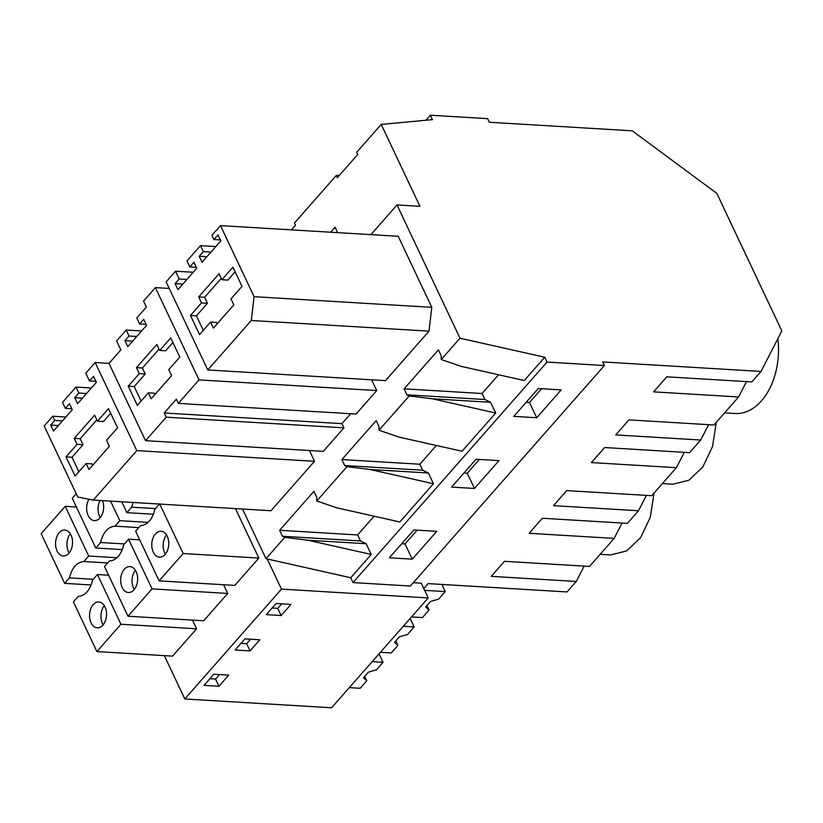 <?xml version="1.0" encoding="UTF-8"?>
<svg xmlns="http://www.w3.org/2000/svg" width="823" height="823" viewBox="0 0 823 823"><rect width="100%" height="100%" fill="white"/><g stroke="black" fill="none" stroke-linecap="round" stroke-linejoin="round"><path stroke-width="1.23" d="M339.498 175.237L336.237 175.536L337.276 177.758L357.696 154.549L356.647 152.337L381.224 124.407L432.435 119.633L430.347 115.22L487.669 118.656L489.376 122.257L632.28 130.826L716.823 193.374L781.85 330.939L761.049 371.44L751.821 381.934L666.815 376.821L653.596 391.861L738.591 396.964L713.932 424.987L628.926 419.884L615.707 434.925L700.712 440.027L689.602 452.65L604.596 447.537L591.367 462.577L676.372 467.68L651.713 495.703L566.708 490.601L553.478 505.641L638.483 510.744L627.383 523.356L542.378 518.253L529.148 533.294L614.153 538.396L589.494 566.419L504.489 561.317L491.259 576.357L576.265 581.46L567.037 591.943L428.145 583.61L423.794 588.548M337.615 232.642L335.064 227.241L330.681 232.22M379.012 430.244L409.206 395.925L432.353 398.785L495.683 413.023L462.042 451.251L398.713 437.023L379.012 430.244L379.012 426.561L376.183 420.574L341.884 459.553L344.714 465.54L422.683 470.221L419.843 464.234L436.344 445.48M164.333 655.633L184.825 698.974L331.576 707.78L428.238 597.93L421.263 583.188L413.269 582.715M761.049 371.44L602.673 361.935L604.37 365.525L410.358 586.027L353.026 582.591L547.038 362.089L604.37 365.525M700.712 440.027L708.634 424.668M495.683 413.023L490.611 402.282L484.901 399.505L406.943 394.824L404.103 388.837L482.072 393.517L484.901 399.505M432.353 398.785L490.611 402.282M738.591 396.964L746.523 381.615M381.224 124.407L419.936 206.316L397.005 204.937L459.995 338.202L544.754 357.244L524.261 380.535L460.931 366.307L441.231 359.528L441.231 355.845L438.402 349.857L404.103 388.837M211.923 235.357L220.492 225.605L254.091 296.671L251.293 320.486L207.766 369.959L166.133 281.867L175.515 271.199L179.198 278.987L175.114 283.626L177.953 289.624L196.728 268.277L193.899 262.28L189.815 266.93L186.986 260.932L200.462 245.624L203.291 251.612L199.207 256.251L202.036 262.249L220.821 240.902L217.992 234.905L213.908 239.544L211.923 235.357M221.912 279.727L219.083 273.73L198.672 296.938L201.501 302.926L190.473 315.456L199.536 334.632L210.565 322.102L213.394 328.089L233.814 304.891L230.975 298.903L242.003 286.373L232.94 267.197L221.912 279.727L227.878 280.087L235.131 271.837M221.274 278.369L204.629 297.288L207.458 303.286L196.44 315.816L203.312 330.342M210.565 322.102L216.521 322.462L217.169 323.809M526.175 402.293L529.487 402.488L541.596 388.723M190.473 315.456L196.44 315.816M201.501 302.926L207.458 303.286M198.672 296.938L204.629 297.288M536.699 417.745L513.789 416.366L538.283 388.528L561.193 389.907L536.699 417.745L529.487 402.488M206.902 256.714L199.207 256.251M220.369 239.935L213.908 239.544M254.091 296.671L431.797 307.339L398.209 236.273L220.492 225.605M431.797 307.339L428.999 331.155L251.293 320.486M428.999 331.155L385.473 380.627L207.766 369.959M193.23 272.259L175.515 271.199M186.903 279.45L179.198 278.987M182.819 284.089L175.114 283.626M196.275 267.31L189.815 266.93M215.852 246.54L200.462 245.624M210.986 252.075L203.291 251.612M482.072 393.517L498.563 374.763M459.995 338.202L441.231 359.528M777.848 338.726A60.696 39.658 93.4 0 1 735.134 413.506L724.6 412.879M409.206 395.925L406.943 394.824M544.754 357.244L547.038 362.089M474.48 488.461L451.57 487.082L476.064 459.244L498.975 460.623L474.48 488.461L467.269 473.204L463.956 473.009M412.251 559.177L389.341 557.799L413.846 529.961L436.756 531.339L412.251 559.177L405.039 543.921L401.737 543.725M433.464 483.739L370.134 469.501L428.382 472.999L433.464 483.739L399.824 521.967L336.484 507.74L316.783 500.96L316.793 497.277L313.954 491.29L279.666 530.269L282.495 536.257L360.464 540.937L357.624 534.95L374.126 516.196M353.026 582.591L350.742 577.746L371.235 554.455L366.163 543.715L360.464 540.937M428.382 472.999L422.683 470.221M397.005 204.937L370.875 234.637M242.507 509.036L265.983 558.694L284.758 537.357L282.495 536.257M344.714 465.54L346.987 466.641L316.783 500.96M371.646 379.794L376.739 390.555L356.061 414.062L178.344 403.393L176.359 399.196L164.24 412.981L166.225 417.168L145.537 440.675L109.006 363.375L95.159 362.521L136.803 450.613L93.277 500.075L77.784 497.041L44.195 425.975L52.765 416.232L54.75 420.43L50.666 425.069L53.505 431.067L72.28 409.72L69.451 403.723L65.367 408.362L62.538 402.375L76.004 387.057L78.843 393.055L74.759 397.694L77.588 403.681L96.373 382.335L93.534 376.348L89.46 380.987L85.777 373.2L95.159 362.521M145.537 440.675L323.254 451.343L343.932 427.837L341.946 423.65L350.67 413.732M93.277 500.075L270.983 510.744L314.509 461.281L309.417 450.51M336.237 175.536L294.428 223.054L295.467 225.265L291.424 229.864M430.347 115.22L425.933 120.24M716.277 422.322L712.543 446.478L702.883 466.888L688.913 480.19L672.916 484.222L662.371 483.595M654.059 493.039L650.314 517.194L640.664 537.604L626.694 550.906L610.687 554.939L600.152 554.311M350.742 577.746L265.983 558.694M371.235 554.455L307.905 540.217L366.163 543.715M284.758 537.357L307.905 540.217M279.666 530.269L357.624 534.95M96.836 419.802L80.191 438.721L83.02 444.718L71.992 457.249L78.864 471.774M86.117 463.534L88.956 469.522L109.366 446.323L106.537 440.336L117.555 427.806L108.492 408.63L97.474 421.16L94.635 415.162L74.224 438.371L77.053 444.358L66.035 456.888L75.099 476.064L86.117 463.534L92.083 463.894L92.721 465.242M110.683 413.269L103.431 421.52L97.474 421.16M66.035 456.888L71.992 457.249M77.053 444.358L83.02 444.718M74.224 438.371L80.191 438.721M417.148 530.156L405.039 543.921M576.265 581.46L584.186 566.101M614.153 538.396L622.075 523.047M71.827 408.753L65.367 408.362M91.404 387.983L76.004 387.057M86.538 393.517L78.843 393.055M82.454 398.157L74.759 397.694M95.91 381.378L89.46 380.987M314.509 461.281L136.803 450.613M65.861 417.024L52.765 416.232M62.445 420.892L54.75 420.43M58.371 425.532L50.666 425.069M346.987 466.641L370.134 469.501M638.483 510.744L646.405 495.384M676.372 467.68L684.294 452.331M136.721 336.484L129.026 336.021L124.942 340.66L127.771 346.658L146.556 325.311L143.716 319.314L139.632 323.953L136.803 317.966L146.401 307.061L143.562 301.064L155.403 287.608L199.022 379.887L178.344 403.393M129.026 336.021L126.186 330.033L116.599 340.938L120.847 349.919L109.006 363.375M159.693 350.444L156.864 344.446L136.443 367.655L139.282 373.642L128.254 386.172L137.318 405.348L148.346 392.818L151.175 398.805L171.585 375.607L168.756 369.62L179.784 357.089L170.711 337.914L159.693 350.444L165.649 350.804L172.912 342.553M159.055 349.086L142.41 368.004L145.239 374.002L134.221 386.532L141.083 401.058M148.346 392.818L154.302 393.178L154.94 394.526M479.377 459.44L467.269 473.204M128.254 386.172L134.221 386.532M139.282 373.642L145.239 374.002M136.443 367.655L142.41 368.004M146.093 324.344L139.632 323.953M169.24 288.441L155.403 287.608M376.739 390.555L199.022 379.887M341.946 423.65L164.24 412.981M343.932 427.837L166.225 417.168M141.587 330.949L126.186 330.033M132.637 341.123L124.942 340.66M341.884 459.553L419.843 464.234M428.238 597.93L281.476 589.124L184.825 698.974M281.178 615.532L290.972 604.401L276.075 603.506L266.271 614.637L281.178 615.532L277.773 608.341L281.733 603.845M218.959 686.248L228.753 675.117L213.846 674.222L204.053 685.353L218.959 686.248L215.554 679.057L219.515 674.562M250.069 650.89L235.162 649.995L244.956 638.864L259.862 639.759L250.069 650.89L246.663 643.699L250.624 639.204M196.615 628.793L120.94 624.245L96.888 651.579L172.563 656.126L196.615 628.793L192.5 620.1M96.888 651.579L73.401 601.88L78.226 596.387C85.283 595.708 90.077 590.256 92.608 580.04L97.443 574.547L108.615 575.215M107.648 562.953L83.864 561.523L88.699 556.029L65.202 506.33L41.15 533.664L64.647 583.363L91.168 584.958M70.325 533.767A12.973 8.477 -86.6 0 0 67.846 538.499A12.973 8.477 -86.6 0 0 69.173 552.922M104.315 605.666A12.973 8.477 -86.6 0 0 103.163 624.832M71.652 548.19A12.973 8.477 -86.6 0 0 64.832 530.053A12.973 8.477 -86.6 0 0 56.448 537.81A12.973 8.477 -86.6 0 0 63.278 555.957A12.973 8.477 -86.6 0 0 71.652 548.19M97.135 602.107A12.973 8.477 -86.6 0 0 89.542 615.686A12.973 8.477 -86.6 0 0 97.258 627.856A12.973 8.477 -86.6 0 0 98.945 627.712A12.973 8.477 -86.6 0 0 106.537 614.133A12.973 8.477 -86.6 0 0 98.822 601.952A12.973 8.477 -86.6 0 0 97.135 602.107M64.647 583.363L69.482 577.869C72.023 567.654 76.817 562.202 83.864 561.523M120.94 624.245L97.443 574.547M65.202 506.33L76.374 506.999M93.266 579.299L69.482 577.869M88.699 556.029L116.979 557.727M209.886 678.718L215.554 679.057M267.228 558.982L281.476 589.124M258.834 558.076L234.781 585.41L159.117 580.863L183.159 553.529L258.834 558.076L235.45 508.604M227.724 593.434L203.672 620.768L128.007 616.221L152.049 588.887L227.724 593.434L223.609 584.741M76.241 493.779L72.259 498.306L95.756 548.005L122.277 549.599M128.007 616.221L104.511 566.522L109.346 561.029C116.393 560.35 121.187 554.897 123.717 544.682L128.553 539.188L139.725 539.857M135.425 570.308A12.973 8.477 -86.6 0 0 134.272 589.474M100.077 500.477A12.973 8.477 -86.6 0 0 98.955 503.141A12.973 8.477 -86.6 0 0 100.283 517.564M128.244 566.749A12.973 8.477 -86.6 0 0 120.652 580.328A12.973 8.477 -86.6 0 0 128.378 592.498A12.973 8.477 -86.6 0 0 130.055 592.354A12.973 8.477 -86.6 0 0 137.647 578.775A12.973 8.477 -86.6 0 0 129.931 566.594A12.973 8.477 -86.6 0 0 128.244 566.749M88.987 499.232A12.973 8.477 -86.6 0 0 87.557 502.452A12.973 8.477 -86.6 0 0 94.388 520.599A12.973 8.477 -86.6 0 0 102.762 512.832A12.973 8.477 -86.6 0 0 102.546 500.631M152.049 588.887L128.553 539.188M138.758 527.594L114.973 526.164L119.808 520.671L110.56 501.114M95.756 548.005L100.591 542.511C103.132 532.296 107.926 526.843 114.973 526.164M124.376 543.941L100.591 542.511M119.808 520.671L148.089 522.368M240.995 643.36L246.663 643.699M121.732 501.783L126.865 512.647L153.387 514.241M159.117 580.863L135.62 531.164L140.455 525.671C147.502 524.992 152.296 519.539 154.837 509.324L159.672 503.83M166.534 534.95A12.973 8.477 -86.6 0 0 165.382 554.116M159.353 531.391A12.973 8.477 -86.6 0 0 151.761 544.97A12.973 8.477 -86.6 0 0 159.487 557.14A12.973 8.477 -86.6 0 0 161.164 556.996A12.973 8.477 -86.6 0 0 168.766 543.417A12.973 8.477 -86.6 0 0 161.041 531.236A12.973 8.477 -86.6 0 0 159.353 531.391M183.159 553.529L159.775 504.067M126.865 512.647L131.701 507.153L133.059 502.462M155.485 508.583L131.701 507.153M272.115 608.002L277.773 608.341M426.921 605.574L429.03 610.038L425.656 607.014L430.552 601.448L438.638 599.113L445.264 591.593L424.647 590.348M411.531 616.921L422.394 617.579L429.03 610.038M441.879 584.433L445.264 591.593M395.812 640.932L397.921 645.397L394.546 642.372L399.443 636.807L407.529 634.471L414.154 626.951L403.28 626.293M380.411 652.279L391.285 652.937L397.921 645.397M410.152 618.485L414.154 626.951M364.702 676.29L366.811 680.755L363.427 677.73L368.334 672.165L376.42 669.829L383.045 662.309L372.171 661.651M349.302 687.637L360.176 688.295L366.811 680.755M379.043 653.843L383.045 662.309"/></g></svg>
